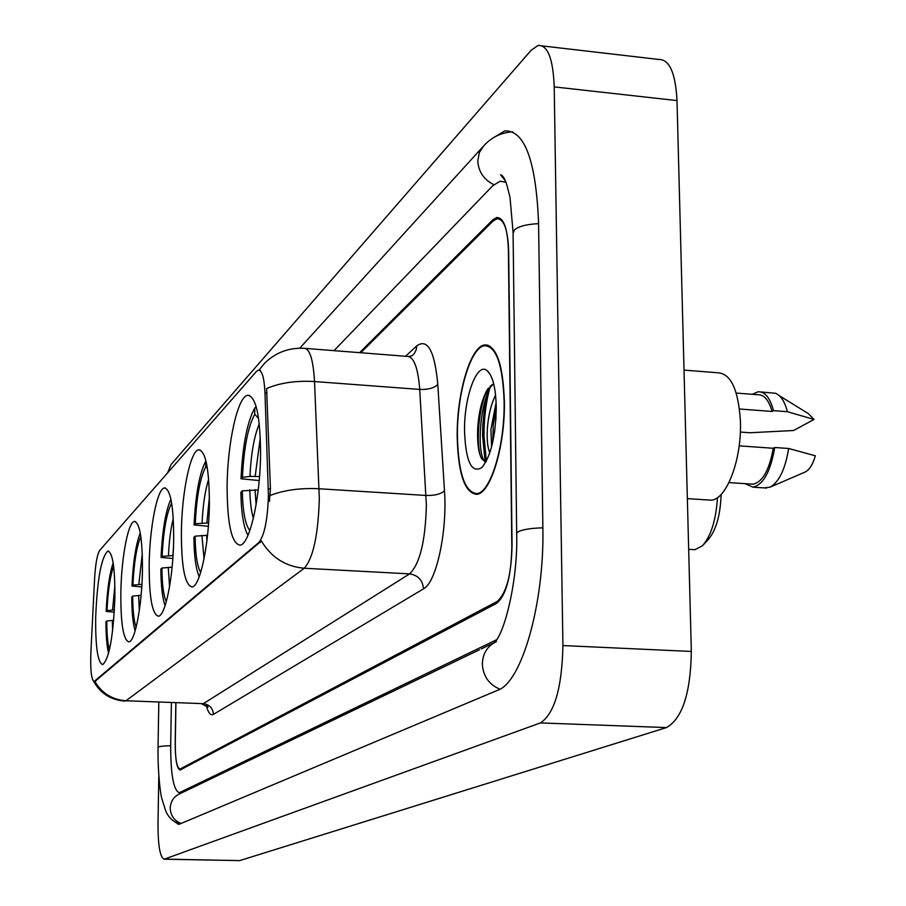 <?xml version="1.0" encoding="UTF-8"?>
<svg xmlns="http://www.w3.org/2000/svg" width="906" height="906" viewBox="0 0 906 906"><rect width="100%" height="100%" fill="white"/><g stroke="black" fill="none" stroke-linecap="round" stroke-linejoin="round"><path stroke-width="1.36" d="M114.869 598.039C115.073 568.119 112.729 552.456 107.848 551.063C101.325 556.986 97.282 579.002 95.696 617.111C95.39 646.793 97.712 662.626 102.661 664.619C109.139 659.262 113.216 637.065 114.869 598.039M209.388 504.053C209.252 468.98 205.673 450.894 198.663 449.806C190.43 450.475 181.778 492.638 181.381 531.901C181.325 566.635 184.858 584.97 191.97 586.918C199.943 587.133 209.071 544.755 209.388 504.053M173.68 539.557C173.692 506.386 170.611 489.183 164.439 487.949C157.293 488.402 149.683 527.247 149.196 563.906C149.037 596.771 152.095 614.2 158.346 616.182C165.277 616.476 173.273 577.45 173.68 539.557M142.446 570.621C142.559 539.161 139.875 522.762 134.405 521.437C128.154 521.72 121.393 557.722 120.86 592.094C120.611 623.283 123.273 639.885 128.811 641.878C134.892 642.218 141.948 606.069 142.446 570.621M260.566 453.159C260.215 415.435 255.888 396.16 247.598 395.322C237.644 396.375 227.372 443.43 227.123 486.409C227.236 523.725 231.506 543.306 239.92 545.163C249.524 545.231 260.441 497.904 260.566 453.159M268.425 495.446L264.982 392.864C264.246 377.734 262.027 370.169 258.335 370.18L256.432 371.471L99.717 550.372C97.225 554.291 95.515 563.634 94.609 578.402L90.883 652.331C90.272 670.112 91.359 679.817 94.145 681.448L258.889 542.479C264.45 535.446 267.621 519.772 268.425 495.446M175.843 703.022L175.209 742.954C175.22 759.126 176.806 767.835 179.988 769.081L496.93 601.595C506.329 593.747 511.38 575.05 512.06 545.503L508.662 251.222C507.904 229.682 504.019 218.867 496.998 218.754L493.011 221.109L360.781 352.751M171.381 702.852L170.69 745.604C170.679 774.653 173.544 790.36 179.286 792.739L496.726 639.693M506.001 182.333L500.146 181.2L492.649 185.821L334.02 350.645M158.799 776.465L157.995 823.803C157.972 845.513 160.034 857.314 164.167 859.205L540.395 722.931C554.483 713.713 561.98 687.926 562.92 645.548L554.212 86.897C553.113 58.788 547.756 44.96 538.13 45.436L531.199 50.204L171.098 464.484L167.565 472.921M164.167 859.205L239.682 860.609L666.476 727.575C682.331 718.571 690.61 693.203 691.335 651.459L677.009 100.589C675.536 72.842 669.364 59.117 658.469 59.422L542.32 45.923M173.975 821.221L178.459 824.358L179.682 824.064L497.836 690.191C521.618 682.58 544.54 603.453 542.864 527.439L538.572 223.08C536.058 161.019 524.801 130.283 504.812 130.872L493.442 137.757M504.37 401.143C503.011 364.291 496.477 345.56 484.767 344.937C470.407 346.126 456.499 394.155 457.202 437.247C458.21 473.713 464.676 492.751 476.579 494.348C490.44 494.314 505.288 446.001 504.37 401.143M258.957 370.146L264.665 363.181C275.526 352.615 288.572 347.644 303.804 348.278C309.648 348.21 313.227 359.297 314.529 381.551L319.331 498.674C318.199 534.97 313.182 558.164 304.291 568.243C285.628 566.601 271.324 557.507 261.392 540.973L94.858 681.482C101.959 693.35 112.333 699.772 125.979 700.757L203.329 703.668L409.603 573.872C419.829 563.985 425.424 541.12 426.386 505.265L419.716 389.421C417.994 367.406 413.748 356.398 406.964 356.375L305.537 348.414M405.56 356.273L416.783 345.832C427.677 338.176 434.687 351.03 437.791 384.404C434.382 388.017 428.357 389.693 419.716 389.421L314.529 381.551C296.251 380.463 280.282 382.774 266.602 388.504L270.43 488.912L269.433 501.403M175.934 703.022L175.288 743.871C175.3 760.043 176.897 768.764 180.079 770.009L496.681 603.305C506.08 595.48 511.131 576.794 511.822 547.247L508.391 249.954C507.632 228.437 503.747 217.633 496.737 217.519L492.751 219.875L359.625 352.661M490.429 385.775C486.092 401.132 483.94 417.825 483.997 435.843L486.363 461.12M489.829 452.762C487.643 447.87 486.805 440.056 487.315 429.297C488.221 415.865 490.984 404.472 495.582 395.095M491.618 446.805L490.916 429.546L496.126 402.513M457.428 437.066C458.436 473.159 464.823 492.003 476.601 493.577C490.327 493.544 505.016 445.729 504.11 401.335C502.762 364.88 496.295 346.33 484.721 345.707C470.508 346.873 456.726 394.416 457.428 437.066M708.016 499.965L710.893 500.146C726.329 500.282 742.025 459.353 740.406 421.177C738.401 389.75 730.893 373.623 717.88 372.785L684.007 370.101M496.262 407.349C495.797 388.221 492.807 376.035 487.292 370.781C476.998 361.188 463.849 397.372 464.552 431.607C465.854 461.924 471.675 473.861 481.992 467.439C490.939 456.171 495.695 436.137 496.262 407.349M493.702 383.906L486.93 390.293C481.55 400.429 478.447 413.612 477.621 429.852C477.224 443.442 478.595 453.125 481.72 458.9L485.865 462.06M739.489 409.002L772.093 411.46C768.832 400.124 764.12 394.552 757.96 394.744L736.227 393.068M740.338 432.06L749.896 432.751L793.577 430.509L814.007 419.444L808.435 413.68L779.364 395.718M772.093 411.46L773.509 410.645L787.405 411.698C784.687 401.392 780.678 395.254 775.377 393.261L760.881 391.97M787.405 411.698L814.007 419.444M773.509 410.645C770.077 397.87 764.958 391.573 758.163 391.766L752.24 394.303M750.87 484.042L753.056 484.189C762.535 482.105 769.285 470.123 773.305 448.266L739.171 445.843M804.721 472.219L805.241 471.992C809.466 469.772 812.829 464.37 815.343 455.797L788.673 448.493L774.743 447.496L773.305 448.266M764.302 487.915L770.236 487.088C779.137 481.89 785.287 469.025 788.673 448.493M745.015 483.657L752.931 487.168C763.294 484.801 770.564 471.584 774.743 447.496M485.027 461.935C476.42 453.578 479.602 401.947 492.117 384.54M494.563 432.185L496.046 417.236M480.769 456.998C475.695 442.864 478.651 407.077 487.643 389.15M492.773 442.015L493.238 425.14L496.25 407.088M703.441 544.699L707.892 539.987C715.978 530.757 720.383 515.582 721.119 494.438M693.079 549.568L694.947 549.682L702.354 545.842C710.95 536.273 715.989 520.191 717.484 497.609M259.207 480.565L241.007 478.776C242.593 445.469 247.179 421.868 254.79 407.96L254.733 414.257C247.995 426.749 243.884 447.791 242.434 477.383L249.954 476.386L259.546 476.522M258.233 489.931L242.287 490.848L240.871 492.207C241.279 513.498 243.657 527.858 247.995 535.276M254.79 407.96L256.183 406.692M242.287 490.848C242.785 511.833 245.311 525.05 249.852 530.508M242.434 477.383L241.007 478.776M258.584 418.425L254.733 414.257M208.357 526.307L194.077 524.948C195.537 494.359 199.49 473 205.9 460.871L205.821 466.658C200.135 477.575 196.613 496.613 195.266 523.77L208.607 522.921M207.542 535.287L195.084 536.171L193.895 537.315C194.122 556.103 195.911 569.24 199.252 576.714M195.084 536.171C195.379 554.438 197.248 566.544 200.69 572.49M195.266 523.77L194.077 524.948M207.395 468.345L205.821 466.658M171.528 502.388L171.517 503.419C166.523 513.283 163.386 530.939 162.106 556.397L173.046 555.559M172.853 558.526L161.053 557.417C162.344 530.304 165.628 510.893 170.917 499.195M172.117 567.19L161.902 568.028L160.86 569.036C160.985 586.012 162.401 598.22 165.107 605.638M161.902 568.028C162.072 584.359 163.533 595.604 166.285 601.754M162.106 556.397L161.053 557.417M141.755 586.929L131.982 586.023C133.103 561.901 135.855 544.223 140.249 532.955M141.098 595.321L132.695 596.08L131.766 596.975C131.812 612.32 132.933 623.645 135.13 630.938M132.695 596.08C132.774 610.689 133.918 621.108 136.115 627.326M140.86 536.646C136.681 546.216 134.031 562.366 132.899 585.117L131.982 586.023M132.899 585.117L141.914 584.336M114.292 612.162L106.172 611.403C107.168 589.897 109.49 573.736 113.159 562.943M113.692 620.316L106.772 620.972L105.945 621.754C105.945 635.627 106.829 646.125 108.595 653.237M106.772 620.972C106.795 634.03 107.689 643.656 109.433 649.84M113.646 566.397C110.192 575.74 107.973 590.474 106.999 610.599L106.172 611.403M106.999 610.599L114.416 609.908M268.335 488.787L270.43 488.912M264.982 392.864L267.044 393.011M94.711 681.176L95.742 681.221M258.889 542.479L260.294 542.558M181.132 823.463C174.179 820.723 170.543 815.57 170.226 808.016C170.622 801.425 173.726 796.714 179.547 793.894L479.557 649.727M180 823.939C173.216 821.957 168.437 817.552 165.628 810.734L161.664 797.96C160.668 795.004 157.644 773.18 158.04 747.348L158.312 747.042C159.932 746.284 164.054 745.853 170.69 745.729M512.717 131.823C501.358 132.514 491.743 137.123 483.895 145.662L479.331 152.536L477.79 160.917C478.481 171.721 483.827 179.637 493.838 184.665M538.583 223.669C526.884 224.19 518.844 226.262 514.472 229.875L513.09 233.193M542.875 527.824C530.871 528.164 522.626 529.489 518.119 531.811L516.68 533.317C518.13 580.033 504.483 634.211 494.076 643.022L494.54 642.581M499.897 689.172C488.991 684.54 483.136 676.182 482.343 664.087C482.604 654.336 486.703 647.133 494.642 642.479L481.245 648.911M495.118 642.229L496.397 641.629M239.682 860.609L164.609 859.115M677.009 100.589L554.212 86.897M691.335 651.459L562.92 645.548M666.476 727.575L540.395 722.931M182.321 792.557L180.169 792.501M213.408 714.392C212.876 708.096 209.513 704.528 203.329 703.668L125.979 700.757L304.291 568.243L409.603 573.872C418.006 575.185 422.649 580.168 423.521 588.832L213.408 714.392C210.577 715.876 208.187 712.841 206.24 705.276M201.959 703.996L208.006 707.201L207.417 706.261M270.158 495.469C284.099 490.078 300.43 487.847 319.139 488.753L426.08 495.457C434.857 495.661 440.995 494.087 444.484 490.746C447.462 531.516 436.25 582.717 423.521 588.832M437.791 384.404L444.484 490.746M408.866 356.5L412.321 355.605L414.45 353.317L416.194 349.807L416.783 345.832M488.289 388.21L484.903 404.303L482.773 425.288L482.57 435.752L485.129 461.958M260.305 437.587L255.186 476.25M249.818 489.874C250.113 502.015 251.29 511.471 253.386 518.243M259.275 423.906C254.178 436.024 251.075 453.51 249.954 476.386M255.062 489.738L256.104 504.835M209.399 497.281L206.874 522.819M201.913 535.355L204.054 558.798M208.64 479.217C205.107 490.373 202.933 504.948 202.095 522.943M206.704 535.242L206.885 540.961M173.522 545.978L172.921 555.559M168.256 567.315L169.558 586.646M173.284 518.549C170.724 528.685 169.105 541.052 168.448 555.661M138.618 595.446L139.331 610.463M142.287 553.736L138.822 584.461M112.333 620.406L112.627 630.678M114.892 585.752L112.548 610.021M108.482 551.097L107.848 551.063M200 449.886L198.663 449.806M165.47 488.017L164.439 487.949M135.209 521.482L134.405 521.437M249.478 395.458L247.598 395.322M259.388 370.26L260.271 370.316M94.145 681.448L95.051 681.482M158.04 747.348L158.81 702.377M505.344 180.736L500.576 174.813C502.479 175.062 504.438 177.972 506.443 183.522L509.976 197.1L513.079 232.23L516.68 533.317M299.761 348.176L482.388 147.327M181.812 792.807L179.286 792.739M505.775 181.766L504.642 181.653M488.017 345.197L484.767 344.937M93.578 681.289C100.441 693.464 110.962 700.078 125.141 701.119M478.866 493.725L476.601 493.577M710.893 500.146L687.36 498.628M490.474 374.903L487.292 370.781M753.056 484.189L728.979 482.592M489.999 346.137L487.926 345.967M805.241 471.992L770.236 487.088M766.646 488.074L752.931 487.168M694.947 549.682L688.673 549.308"/></g></svg>
